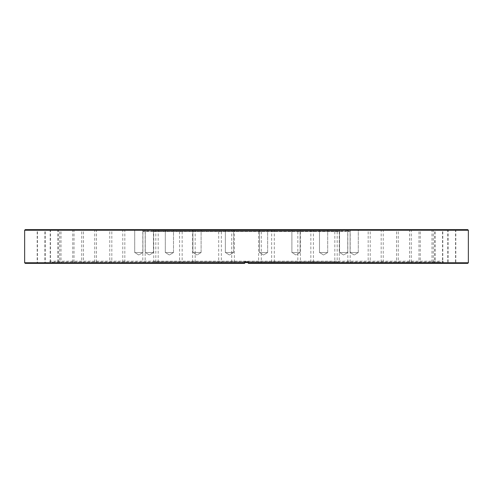 <?xml version="1.0" encoding="UTF-8"?>
<svg xmlns="http://www.w3.org/2000/svg" width="493" height="493" viewBox="0 0 493 493"><rect width="100%" height="100%" fill="white"/><g stroke="black" fill="none" stroke-linecap="round" stroke-linejoin="round"><path stroke-width="0.37" stroke-dasharray="2.46 1.85" d="M339.548 252.521L339.548 229.633L347.738 229.633L339.548 229.633L347.738 229.633L339.548 229.633L339.548 252.521L347.738 252.521L347.738 229.633L347.738 252.521L339.548 252.521L347.738 252.521L339.548 252.521L343.646 254.986L347.738 252.521L343.646 254.986L339.548 252.521M319.501 252.521L319.501 229.633L327.691 229.633L319.501 229.633L327.691 229.633L319.501 229.633L319.501 252.521L327.691 252.521L327.691 229.633L327.691 252.521L319.501 252.521L327.691 252.521L319.501 252.521L323.593 254.986L327.691 252.521L323.593 254.986L319.501 252.521M291.899 252.521L291.899 229.633L300.095 229.633L291.899 229.633L300.095 229.633L291.899 229.633L291.899 252.521L300.095 252.521L300.095 229.633L300.095 252.521L291.899 252.521L300.095 252.521L291.899 252.521L295.997 254.986L300.095 252.521L295.997 254.986L291.899 252.521M259.46 252.521L259.46 229.633L267.65 229.633L259.46 229.633L267.65 229.633L259.46 229.633L259.46 252.521L267.65 252.521L267.65 229.633L267.65 252.521L259.46 252.521L267.65 252.521L259.46 252.521L263.558 254.986L267.65 252.521L263.558 254.986L259.46 252.521M225.35 252.521L225.35 229.633L233.54 229.633L225.35 229.633L233.54 229.633L225.35 229.633L225.35 252.521L233.54 252.521L233.54 229.633L233.54 252.521L225.35 252.521L233.54 252.521L225.35 252.521L229.442 254.986L233.54 252.521L229.442 254.986L225.35 252.521M192.905 252.521L192.905 229.633L201.101 229.633L192.905 229.633L201.101 229.633L192.905 229.633L192.905 252.521L201.101 252.521L201.101 229.633L201.101 252.521L192.905 252.521L201.101 252.521L192.905 252.521L197.003 254.986L201.101 252.521L197.003 254.986L192.905 252.521M165.309 252.521L165.309 229.633L173.499 229.633L165.309 229.633L173.499 229.633L165.309 229.633L165.309 252.521L173.499 252.521L173.499 229.633L173.499 252.521L165.309 252.521L173.499 252.521L165.309 252.521L169.407 254.986L173.499 252.521L169.407 254.986L165.309 252.521M145.262 252.521L145.262 229.633L153.452 229.633L145.262 229.633L153.452 229.633L145.262 229.633L145.262 252.521L153.452 252.521L153.452 229.633L153.452 252.521L145.262 252.521L153.452 252.521L145.262 252.521L149.354 254.986L153.452 252.521L149.354 254.986L145.262 252.521M134.718 252.521L134.718 229.633L142.908 229.633L134.718 229.633L142.908 229.633L134.718 229.633L134.718 252.521L142.908 252.521L142.908 229.633L142.908 252.521L134.718 252.521L142.908 252.521L134.718 252.521L138.816 254.986L142.908 252.521L138.816 254.986L134.718 252.521M350.092 252.521L350.092 229.633L358.282 229.633L350.092 229.633L358.282 229.633L350.092 229.633L350.092 252.521L358.282 252.521L358.282 229.633L358.282 252.521L350.092 252.521L358.282 252.521L350.092 252.521L354.184 254.986L358.282 252.521L354.184 254.986L350.092 252.521M339.745 261.919L153.255 261.919L339.745 261.919L153.736 261.789L339.264 261.789L339.264 231.211L153.255 231.081L339.745 231.081L153.255 231.081M153.255 261.919L153.736 261.789L153.736 231.211L339.745 231.081M146.711 231.081L346.289 231.081L146.711 231.081L146.446 230.354L143.192 231.544L349.808 231.544L143.192 231.544L143.192 229.633L349.808 229.633L143.192 229.633M346.289 231.081L346.554 230.354L146.446 230.354L346.554 230.354L349.808 231.544L349.808 229.633M50.68 229.633L50.2 230.114L50.2 262.886L50.68 263.367L36.71 263.367L37.191 262.886L50.2 262.886L37.191 262.886L37.191 230.114L50.2 230.114L37.191 230.114L36.71 229.633L50.68 229.633L36.71 229.633M58.217 229.633L57.736 230.114L57.736 262.886L58.217 263.367L44.241 263.367L44.721 262.886L57.736 262.886L44.721 262.886L44.721 230.114L57.736 230.114L44.721 230.114L44.241 229.633L58.217 229.633L44.241 229.633M73.254 229.633L72.773 230.114L72.773 262.886L73.254 263.367L59.277 263.367L59.758 262.886L72.773 262.886L59.758 262.886L59.758 230.114L72.773 230.114L59.758 230.114L59.277 229.633L73.254 229.633L59.277 229.633M95.217 229.633L94.73 230.114L94.73 262.886L95.217 263.367L81.24 263.367L81.721 262.886L94.73 262.886L81.721 262.886L81.721 230.114L94.73 230.114L81.721 230.114L81.24 229.633L95.217 229.633L81.24 229.633M123.262 229.633L122.775 230.114L122.775 262.886L123.262 263.367L109.286 263.367L109.766 262.886L122.775 262.886L109.766 262.886L109.766 230.114L122.775 230.114L109.766 230.114L109.286 229.633L123.262 229.633L109.286 229.633M156.312 229.633L155.825 230.114L155.825 262.886L156.312 263.367L142.335 263.367L142.816 262.886L155.825 262.886L142.816 262.886L142.816 230.114L155.825 230.114L142.816 230.114L142.335 229.633L156.312 229.633L142.335 229.633M193.096 229.633L192.615 230.114L192.615 262.886L193.096 263.367L179.119 263.367L179.6 262.886L192.615 262.886L179.6 262.886L179.6 230.114L192.615 230.114L179.6 230.114L179.119 229.633L193.096 229.633L179.119 229.633M232.197 229.633L231.716 230.114L231.716 262.886L232.197 263.367L218.226 263.367L218.707 262.886L231.716 262.886L218.707 262.886L218.707 230.114L231.716 230.114L218.707 230.114L218.226 229.633L232.197 229.633L218.226 229.633M272.124 229.633L271.643 230.114L271.643 262.886L272.124 263.367L258.147 263.367L258.628 262.886L271.643 262.886L258.628 262.886L258.628 230.114L271.643 230.114L258.628 230.114L258.147 229.633L272.124 229.633L258.147 229.633M311.329 229.633L310.849 230.114L310.849 262.886L311.329 263.367L297.353 263.367L297.834 262.886L310.849 262.886L297.834 262.886L297.834 230.114L310.849 230.114L297.834 230.114L297.353 229.633L311.329 229.633L297.353 229.633M348.317 229.633L347.83 230.114L347.83 262.886L348.317 263.367L334.34 263.367L334.821 262.886L347.83 262.886L334.821 262.886L334.821 230.114L347.83 230.114L334.821 230.114L334.34 229.633L348.317 229.633L334.34 229.633M381.656 229.633L381.169 230.114L381.169 262.886L381.656 263.367L367.679 263.367L368.16 262.886L381.169 262.886L368.16 262.886L368.16 230.114L381.169 230.114L368.16 230.114L367.679 229.633L381.656 229.633L367.679 229.633M410.071 229.633L409.584 230.114L409.584 262.886L410.071 263.367L396.095 263.367L396.575 262.886L409.584 262.886L396.575 262.886L396.575 230.114L409.584 230.114L396.575 230.114L396.095 229.633L410.071 229.633L396.095 229.633M432.466 229.633L431.985 230.114L431.985 262.886L432.466 263.367L418.489 263.367L418.976 262.886L431.985 262.886L418.976 262.886L418.976 230.114L431.985 230.114L418.976 230.114L418.489 229.633L432.466 229.633L418.489 229.633M447.983 229.633L447.502 230.114L447.502 262.886L447.983 263.367L434.013 263.367L434.493 262.886L447.502 262.886L434.493 262.886L434.493 230.114L447.502 230.114L434.493 230.114L434.013 229.633L447.983 229.633L434.013 229.633M456.031 229.633L455.55 230.114L455.55 262.886L456.031 263.367L442.055 263.367L442.535 262.886L455.55 262.886L442.535 262.886L442.535 230.114L455.55 230.114L442.535 230.114L442.055 229.633L456.031 229.633L442.055 229.633M456.29 229.633L455.809 230.114L455.809 262.886L456.29 263.367L442.32 263.367L442.8 262.886L455.809 262.886L442.8 262.886L442.8 230.114L455.809 230.114L442.8 230.114L442.32 229.633L456.29 229.633L442.32 229.633M448.759 229.633L448.279 230.114L448.279 262.886L448.759 263.367L434.783 263.367L435.264 262.886L448.279 262.886L435.264 262.886L435.264 230.114L448.279 230.114L435.264 230.114L434.783 229.633L448.759 229.633L434.783 229.633M433.723 229.633L433.242 230.114L433.242 262.886L433.723 263.367L419.746 263.367L420.227 262.886L433.242 262.886L420.227 262.886L420.227 230.114L433.242 230.114L420.227 230.114L419.746 229.633L433.723 229.633L419.746 229.633M411.76 229.633L411.279 230.114L411.279 262.886L411.76 263.367L397.783 263.367L398.27 262.886L411.279 262.886L398.27 262.886L398.27 230.114L411.279 230.114L398.27 230.114L397.783 229.633L411.76 229.633L397.783 229.633M383.714 229.633L383.234 230.114L383.234 262.886L383.714 263.367L369.738 263.367L370.225 262.886L383.234 262.886L370.225 262.886L370.225 230.114L383.234 230.114L370.225 230.114L369.738 229.633L383.714 229.633L369.738 229.633M350.665 229.633L350.184 230.114L350.184 262.886L350.665 263.367L336.688 263.367L337.175 262.886L350.184 262.886L337.175 262.886L337.175 230.114L350.184 230.114L337.175 230.114L336.688 229.633L350.665 229.633L336.688 229.633M313.881 229.633L313.4 230.114L313.4 262.886L313.881 263.367L299.904 263.367L300.385 262.886L313.4 262.886L300.385 262.886L300.385 230.114L313.4 230.114L300.385 230.114L299.904 229.633L313.881 229.633L299.904 229.633M274.774 229.633L274.293 230.114L274.293 262.886L274.774 263.367L260.803 263.367L261.284 262.886L274.293 262.886L261.284 262.886L261.284 230.114L274.293 230.114L261.284 230.114L260.803 229.633L274.774 229.633L260.803 229.633M234.853 229.633L234.372 230.114L234.372 262.886L234.853 263.367L220.876 263.367L221.357 262.886L234.372 262.886L221.357 262.886L221.357 230.114L234.372 230.114L221.357 230.114L220.876 229.633L234.853 229.633L220.876 229.633M195.647 229.633L195.166 230.114L195.166 262.886L195.647 263.367L181.671 263.367L182.151 262.886L195.166 262.886L182.151 262.886L182.151 230.114L195.166 230.114L182.151 230.114L181.671 229.633L195.647 229.633L181.671 229.633M158.66 229.633L158.179 230.114L158.179 262.886L158.66 263.367L144.683 263.367L145.17 262.886L158.179 262.886L145.17 262.886L145.17 230.114L158.179 230.114L145.17 230.114L144.683 229.633L158.66 229.633L144.683 229.633M125.321 229.633L124.84 230.114L124.84 262.886L125.321 263.367L111.344 263.367L111.831 262.886L124.84 262.886L111.831 262.886L111.831 230.114L124.84 230.114L111.831 230.114L111.344 229.633L125.321 229.633L111.344 229.633M96.905 229.633L96.425 230.114L96.425 262.886L96.905 263.367L82.929 263.367L83.416 262.886L96.425 262.886L83.416 262.886L83.416 230.114L96.425 230.114L83.416 230.114L82.929 229.633L96.905 229.633L82.929 229.633M74.511 229.633L74.024 230.114L74.024 262.886L74.511 263.367L60.534 263.367L61.015 262.886L74.024 262.886L61.015 262.886L61.015 230.114L74.024 230.114L61.015 230.114L60.534 229.633L74.511 229.633L60.534 229.633M58.987 229.633L58.507 230.114L58.507 262.886L58.987 263.367L45.017 263.367L45.498 262.886L58.507 262.886L45.498 262.886L45.498 230.114L58.507 230.114L45.498 230.114L45.017 229.633L58.987 229.633L45.017 229.633M50.945 229.633L50.465 230.114L50.465 262.886L50.945 263.367L36.969 263.367L37.45 262.886L50.465 262.886L37.45 262.886L37.45 230.114L50.465 230.114L37.45 230.114L36.969 229.633L50.945 229.633L36.969 229.633M439.016 261.919L53.983 261.919L439.016 261.919L439.257 262.584L244.694 262.584M53.983 261.919L53.743 262.584L49.892 261.179L443.108 261.179L49.892 261.179L49.892 263.367L244.694 263.367L49.892 263.367M248.306 262.584L439.257 262.584L443.108 261.179L443.108 263.367L248.306 263.367L467.746 263.367M468.35 262.763L248.306 262.763L248.306 261.801L248.306 262.763L248.306 261.801L244.694 261.801L248.306 261.801L244.694 261.801L244.694 262.763L244.694 261.801L244.694 262.763L24.65 262.763M25.254 263.367L244.694 263.367L244.694 262.763M36.969 263.367L50.945 263.367M45.017 263.367L58.987 263.367M60.534 263.367L74.511 263.367M82.929 263.367L96.905 263.367M111.344 263.367L125.321 263.367M144.683 263.367L158.66 263.367M181.671 263.367L195.647 263.367M220.876 263.367L234.853 263.367M218.226 263.367L232.197 263.367M179.119 263.367L193.096 263.367M142.335 263.367L156.312 263.367M109.286 263.367L123.262 263.367M81.24 263.367L95.217 263.367M59.277 263.367L73.254 263.367M44.241 263.367L58.217 263.367M36.71 263.367L50.68 263.367M467.746 229.633L25.254 229.633M24.65 230.237L468.35 230.237M258.147 263.367L272.124 263.367M297.353 263.367L311.329 263.367M334.34 263.367L348.317 263.367M367.679 263.367L381.656 263.367M396.095 263.367L410.071 263.367M418.489 263.367L432.466 263.367M434.013 263.367L447.983 263.367M442.055 263.367L456.031 263.367M442.32 263.367L456.29 263.367M434.783 263.367L448.759 263.367M419.746 263.367L433.723 263.367M397.783 263.367L411.76 263.367M369.738 263.367L383.714 263.367M336.688 263.367L350.665 263.367M299.904 263.367L313.881 263.367M260.803 263.367L274.774 263.367M248.306 262.763L248.306 263.367L443.108 263.367"/><path stroke-width="0.74" d="M25.254 229.633L467.746 229.633L468.35 230.237L24.65 230.237L25.254 229.633M244.694 262.584L248.306 262.584M244.694 262.763L244.694 263.367L25.254 263.367L24.65 262.763L244.694 262.763L244.694 263.367L244.694 261.801L248.306 261.801L248.306 263.367L248.306 262.763L468.35 262.763L468.35 230.237M24.65 262.763L24.65 230.237M468.35 262.763L467.746 263.367L248.306 263.367L248.306 262.763"/></g></svg>
